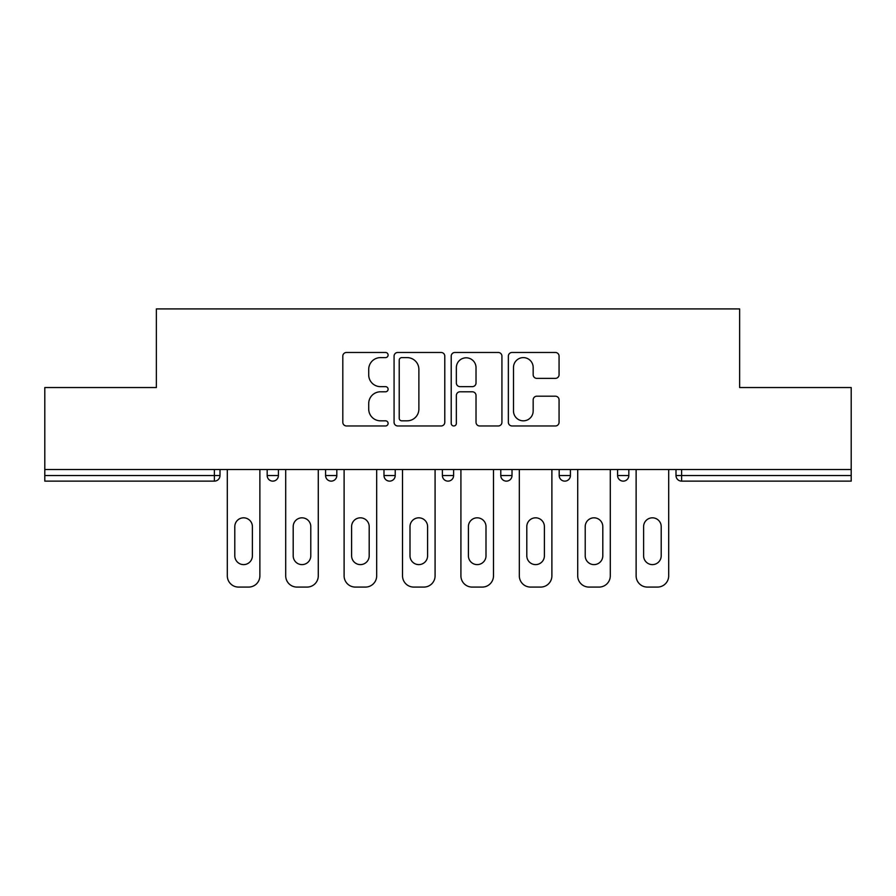 <?xml version="1.0" encoding="UTF-8"?>
<svg xmlns="http://www.w3.org/2000/svg" width="896" height="896" viewBox="0 0 896 896"><rect width="100%" height="100%" fill="white"/><g stroke="black" fill="none" stroke-linecap="round" stroke-linejoin="round"><path stroke-width="1.34" d="M388.102 355.051A2.576 2.576 0 0 0 385.526 352.475L346.483 352.475A3.674 3.674 0 0 0 342.81 356.149L342.81 422.296A3.674 3.674 0 0 0 346.483 425.97L385.526 425.97A2.576 2.576 0 0 0 388.102 423.394A2.576 2.576 0 0 0 385.526 420.829L380.475 420.829A11.76 11.76 0 0 1 368.715 409.069L368.715 403.558A11.76 11.76 0 0 1 380.475 391.798L385.526 391.798A2.576 2.576 0 0 0 388.102 389.222A2.576 2.576 0 0 0 385.526 386.646L380.475 386.646A11.76 11.76 0 0 1 368.715 374.886L368.715 369.376A11.76 11.76 0 0 1 380.475 357.616L385.526 357.616A2.576 2.576 0 0 0 388.102 355.051M555.397 378.381A3.674 3.674 0 0 0 559.07 374.707L559.07 356.149A3.674 3.674 0 0 0 555.397 352.475L512.03 352.475A3.674 3.674 0 0 0 508.357 356.149L508.357 422.296A3.674 3.674 0 0 0 512.03 425.97L555.397 425.97A3.674 3.674 0 0 0 559.07 422.296L559.07 399.885A3.674 3.674 0 0 0 555.397 396.2L536.838 396.2A3.674 3.674 0 0 0 533.165 399.885L533.165 410.995A9.834 9.834 0 0 1 523.331 420.829A9.834 9.834 0 0 1 513.498 410.995L513.498 367.45A9.834 9.834 0 0 1 523.331 357.616A9.834 9.834 0 0 1 533.165 367.45L533.165 374.707A3.674 3.674 0 0 0 536.838 378.381L555.397 378.381M44.8 469.526L44.8 387.542L156.363 387.542L156.363 308.918L739.637 308.918L739.637 387.542L851.2 387.542L851.2 469.526L44.8 469.526L44.8 475.518L214.39 475.518L214.39 469.526M444.786 356.149A3.674 3.674 0 0 0 441.112 352.475L397.746 352.475A3.674 3.674 0 0 0 394.072 356.149L394.072 422.296A3.674 3.674 0 0 0 397.746 425.97L441.112 425.97A3.674 3.674 0 0 0 444.786 422.296L444.786 356.149M454.888 352.475L498.254 352.475A3.674 3.674 0 0 1 501.928 356.149L501.928 422.296A3.674 3.674 0 0 1 498.254 425.97L479.696 425.97A3.674 3.674 0 0 1 476.022 422.296L476.022 395.472A3.674 3.674 0 0 0 472.349 391.798L460.04 391.798A3.674 3.674 0 0 0 456.355 395.472L456.355 423.394A2.576 2.576 0 0 1 453.79 425.97A2.576 2.576 0 0 1 451.214 423.394L451.214 356.149A3.674 3.674 0 0 1 454.888 352.475M214.39 481.13A5.611 5.611 0 0 0 220.002 475.518L214.39 475.518L214.39 481.13A5.611 5.611 0 0 0 220.002 475.518L220.002 469.526L220.002 475.518A5.611 5.611 0 0 1 214.39 481.13L44.8 481.13L44.8 475.518M851.2 469.526L851.2 481.13L681.61 481.13A5.611 5.611 0 0 1 675.998 475.518L675.998 469.526M267.176 469.526L267.176 475.518L267.176 469.526M272.798 481.13A5.611 5.611 0 0 1 267.176 475.518A5.611 5.611 0 0 0 272.798 481.13A5.611 5.611 0 0 0 278.41 475.518L278.41 469.526L278.41 475.518A5.611 5.611 0 0 1 272.798 481.13A5.611 5.611 0 0 1 267.176 475.518L278.41 475.518A5.611 5.611 0 0 1 272.798 481.13M325.584 469.526L325.584 475.518L325.584 469.526M336.806 469.526L336.806 475.518L336.806 469.526M383.981 469.526L383.981 475.518L383.981 469.526M395.214 469.526L395.214 475.518L395.214 469.526M442.389 469.526L442.389 475.518L442.389 469.526M453.611 469.526L453.611 475.518A5.611 5.611 0 0 1 448 481.13A5.611 5.611 0 0 1 442.389 475.518A5.611 5.611 0 0 0 448 481.13A5.611 5.611 0 0 0 453.611 475.518A5.611 5.611 0 0 1 448 481.13A5.611 5.611 0 0 1 442.389 475.518L453.611 475.518M500.786 469.526L500.786 475.518L500.786 469.526M512.019 469.526L512.019 475.518L512.019 469.526M559.194 469.526L559.194 475.518L559.194 469.526M570.416 469.526L570.416 475.518A5.611 5.611 0 0 1 564.805 481.13A5.611 5.611 0 0 1 559.194 475.518L570.416 475.518A5.611 5.611 0 0 1 564.805 481.13M617.59 469.526L617.59 475.518L617.59 469.526M628.824 469.526L628.824 475.518A5.611 5.611 0 0 1 623.202 481.13A5.611 5.611 0 0 1 617.59 475.518L628.824 475.518A5.611 5.611 0 0 1 623.202 481.13M331.195 481.13A5.611 5.611 0 0 1 325.584 475.518A5.611 5.611 0 0 0 331.195 481.13A5.611 5.611 0 0 0 336.806 475.518A5.611 5.611 0 0 1 331.195 481.13A5.611 5.611 0 0 1 325.584 475.518L336.806 475.518A5.611 5.611 0 0 1 331.195 481.13M389.603 481.13A5.611 5.611 0 0 1 383.981 475.518A5.611 5.611 0 0 0 389.603 481.13A5.611 5.611 0 0 0 395.214 475.518A5.611 5.611 0 0 1 389.603 481.13A5.611 5.611 0 0 1 383.981 475.518L395.214 475.518A5.611 5.611 0 0 1 389.603 481.13M506.397 481.13A5.611 5.611 0 0 1 500.786 475.518A5.611 5.611 0 0 0 506.397 481.13A5.611 5.611 0 0 0 512.019 475.518A5.611 5.611 0 0 1 506.397 481.13A5.611 5.611 0 0 1 500.786 475.518L512.019 475.518A5.611 5.611 0 0 1 506.397 481.13M681.61 469.526L681.61 481.13A5.611 5.611 0 0 1 675.998 475.518L851.2 475.518M401.789 357.616A2.576 2.576 0 0 0 399.213 360.192L399.213 418.253A2.576 2.576 0 0 0 401.789 420.829L407.12 420.829A11.76 11.76 0 0 0 418.88 409.069L418.88 369.376A11.76 11.76 0 0 0 407.12 357.616L401.789 357.616M476.022 367.629A9.834 9.834 0 0 0 466.189 357.806A9.834 9.834 0 0 0 456.355 367.629L456.355 382.973A3.674 3.674 0 0 0 460.04 386.646L472.349 386.646A3.674 3.674 0 0 0 476.022 382.973L476.022 367.629M259.874 469.526L259.874 575.848A11.234 11.234 0 0 1 248.651 587.082L238.538 587.082A11.234 11.234 0 0 1 227.304 575.848L227.304 469.526M234.797 526.613A8.803 8.803 0 0 1 243.589 517.821A8.803 8.803 0 0 1 252.392 526.613L252.392 555.822A8.803 8.803 0 0 1 243.589 564.614A8.803 8.803 0 0 1 234.797 555.822L234.797 526.613M318.282 469.526L318.282 575.848A11.234 11.234 0 0 1 307.048 587.082L296.946 587.082A11.234 11.234 0 0 1 285.712 575.848L285.712 469.526M293.194 526.613A8.803 8.803 0 0 1 301.997 517.821A8.803 8.803 0 0 1 310.789 526.613L310.789 555.822A8.803 8.803 0 0 1 301.997 564.614A8.803 8.803 0 0 1 293.194 555.822L293.194 526.613M376.678 469.526L376.678 575.848A11.234 11.234 0 0 1 365.456 587.082L355.342 587.082A11.234 11.234 0 0 1 344.109 575.848L344.109 469.526M351.602 526.613A8.803 8.803 0 0 1 360.394 517.821A8.803 8.803 0 0 1 369.197 526.613L369.197 555.822A8.803 8.803 0 0 1 360.394 564.614A8.803 8.803 0 0 1 351.602 555.822L351.602 526.613M435.086 469.526L435.086 575.848A11.234 11.234 0 0 1 423.853 587.082L413.75 587.082A11.234 11.234 0 0 1 402.517 575.848L402.517 469.526M409.998 526.613A8.803 8.803 0 0 1 418.802 517.821A8.803 8.803 0 0 1 427.594 526.613L427.594 555.822A8.803 8.803 0 0 1 418.802 564.614A8.803 8.803 0 0 1 409.998 555.822L409.998 526.613M493.483 469.526L493.483 575.848A11.234 11.234 0 0 1 482.25 587.082L472.147 587.082A11.234 11.234 0 0 1 460.914 575.848L460.914 469.526M468.406 526.613A8.803 8.803 0 0 1 477.198 517.821A8.803 8.803 0 0 1 486.002 526.613L486.002 555.822A8.803 8.803 0 0 1 477.198 564.614A8.803 8.803 0 0 1 468.406 555.822L468.406 526.613M551.891 469.526L551.891 575.848A11.234 11.234 0 0 1 540.658 587.082L530.544 587.082A11.234 11.234 0 0 1 519.322 575.848L519.322 469.526M526.803 526.613A8.803 8.803 0 0 1 535.606 517.821A8.803 8.803 0 0 1 544.398 526.613L544.398 555.822A8.803 8.803 0 0 1 535.606 564.614A8.803 8.803 0 0 1 526.803 555.822L526.803 526.613M610.288 469.526L610.288 575.848A11.234 11.234 0 0 1 599.054 587.082L588.952 587.082A11.234 11.234 0 0 1 577.718 575.848L577.718 469.526M585.211 526.613A8.803 8.803 0 0 1 594.003 517.821A8.803 8.803 0 0 1 602.806 526.613L602.806 555.822A8.803 8.803 0 0 1 594.003 564.614A8.803 8.803 0 0 1 585.211 555.822L585.211 526.613M668.696 469.526L668.696 575.848A11.234 11.234 0 0 1 657.462 587.082L647.349 587.082A11.234 11.234 0 0 1 636.126 575.848L636.126 469.526M643.608 526.613A8.803 8.803 0 0 1 652.411 517.821A8.803 8.803 0 0 1 661.203 526.613L661.203 555.822A8.803 8.803 0 0 1 652.411 564.614A8.803 8.803 0 0 1 643.608 555.822L643.608 526.613M681.61 481.13A5.611 5.611 0 0 1 675.998 475.518"/></g></svg>
